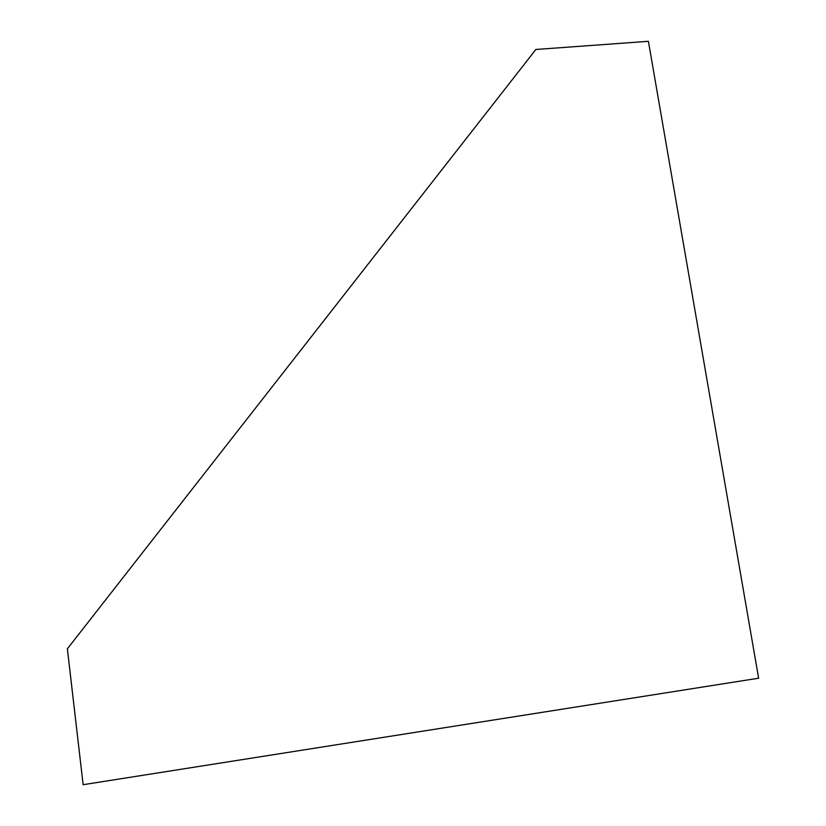 <?xml version="1.0" encoding="UTF-8"?>
<svg xmlns="http://www.w3.org/2000/svg" width="826" height="826" viewBox="0 0 826 826"><rect width="100%" height="100%" fill="white"/><g stroke="black" fill="none" stroke-linecap="round" stroke-linejoin="round"><path stroke-width="1.24" d="M758.629 678.208L83.137 784.7L67.371 648.802L535.878 49.477L648.4 41.3L758.629 678.208"/></g></svg>
